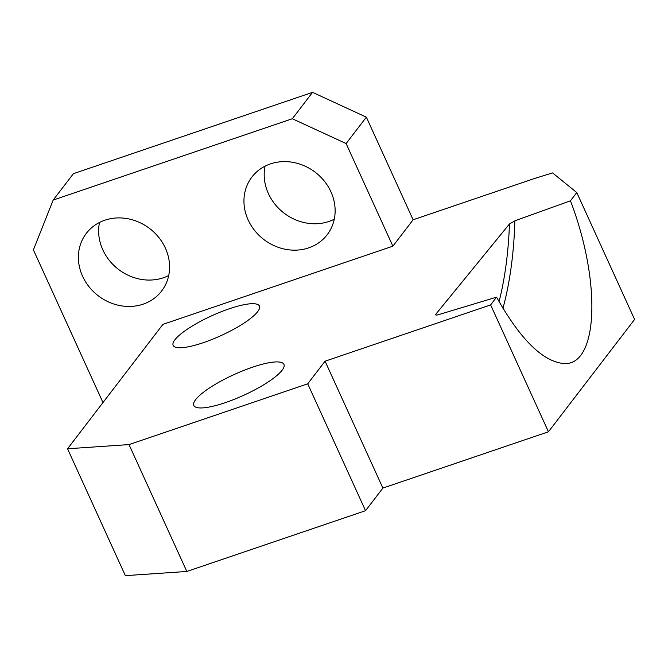 <?xml version="1.0" encoding="UTF-8"?>
<svg xmlns="http://www.w3.org/2000/svg" width="668" height="668" viewBox="0 0 668 668"><rect width="100%" height="100%" fill="white"/><g stroke="black" fill="none" stroke-linecap="round" stroke-linejoin="round"><path stroke-width="1" d="M392.884 246.175L162.942 324.356L67.543 448.771L129.007 444.587L307.723 383.816L325.074 361.196L490.629 304.909L496.566 297.16C520.155 339.085 542.391 361.196 563.258 363.484C598.11 366.999 601.835 282.965 570.464 200.801L576.776 192.559L552.586 172.92L534.893 178.373L413.116 219.78L366.356 117.159L312.557 92.351L73.422 173.672L53.181 200.058L292.317 118.745L346.116 143.553L392.884 246.175L413.116 219.78M102.981 402.562L33.4 249.882L53.181 200.058M104.851 220.198A47.42 42.326 -142.5 0 0 86.356 233.324A47.42 42.326 -142.5 0 0 89.161 286.898A47.42 42.326 -142.5 0 0 143.119 304.165A47.42 42.326 -142.5 0 0 161.614 291.039A47.42 42.326 -142.5 0 0 158.809 237.466A47.42 42.326 -142.5 0 0 104.851 220.198M270.406 163.902A47.42 42.326 -142.5 0 0 251.911 177.037A47.42 42.326 -142.5 0 0 254.717 230.602A47.42 42.326 -142.5 0 0 308.674 247.87A47.42 42.326 -142.5 0 0 327.17 234.744A47.42 42.326 -142.5 0 0 324.364 181.17A47.42 42.326 -142.5 0 0 270.406 163.902M576.776 192.559L634.6 319.438L548.445 431.787L490.629 304.909M67.543 448.771L125.359 575.649L186.831 571.466L365.546 510.694L382.889 488.074L548.445 431.787M382.889 488.074L325.074 361.196M365.546 510.694L307.723 383.816M186.831 571.466L129.007 444.587M570.464 200.801L514.853 220.841L509.442 224.005L435.862 314.177C435.244 315.129 436.029 315.321 438.216 314.762L496.566 297.16M436.095 315.054A132.765 40.923 -88 0 1 435.862 314.177L435.636 314.77M252.462 367.216A49.524 11.431 -24.5 0 0 193.812 405.468A49.524 11.431 -24.5 0 0 225.291 402.654A49.524 11.431 -24.5 0 0 283.942 364.394A49.524 11.431 -24.5 0 0 252.462 367.216M229.299 308.766A47.42 10.947 -24.5 0 0 173.137 345.389A47.42 10.947 -24.5 0 0 203.281 342.692A47.42 10.947 -24.5 0 0 259.434 306.069A47.42 10.947 -24.5 0 0 229.299 308.766M346.116 143.553L366.356 117.159M292.317 118.745L312.557 92.351M168.703 275.517A47.42 42.326 37.5 0 1 163.359 277.771A47.42 42.326 37.5 0 1 116.015 267.375A47.42 42.326 37.5 0 1 99.507 222.452M334.259 219.229A47.42 42.326 37.5 0 1 328.915 221.475A47.42 42.326 37.5 0 1 281.57 211.08A47.42 42.326 37.5 0 1 265.062 166.157M514.853 220.841A136.982 42.226 -88 0 1 502.946 308.29M509.442 224.005A132.765 40.923 -88 0 1 499.046 301.619"/></g></svg>
